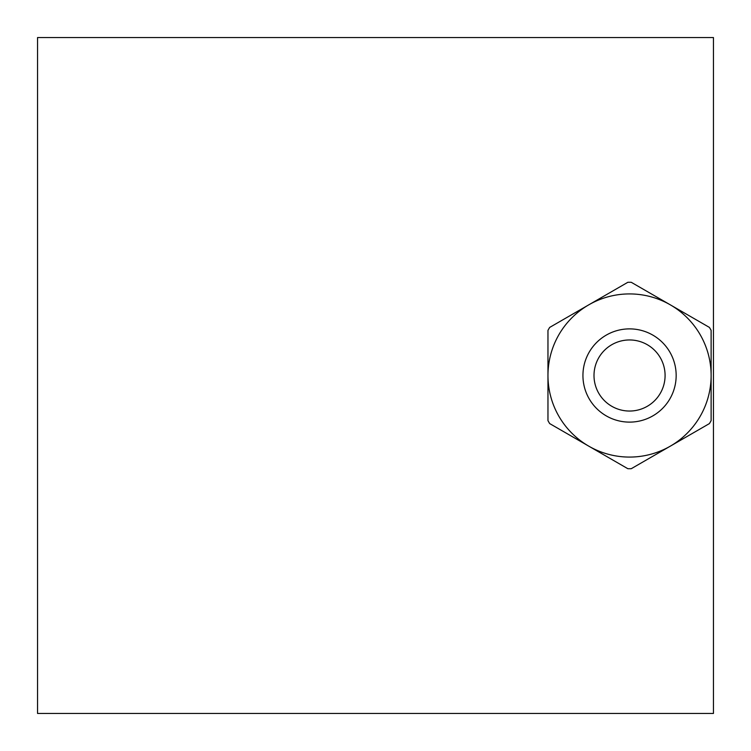 <?xml version="1.0" encoding="UTF-8"?>
<svg xmlns="http://www.w3.org/2000/svg" width="751" height="751" viewBox="0 0 751 751"><rect width="100%" height="100%" fill="white"/><g stroke="black" fill="none" stroke-linecap="round" stroke-linejoin="round"><path stroke-width="1.13" d="M594.003 375.5A35.541 35.541 0 0 0 629.545 411.041A35.541 35.541 0 0 0 665.086 375.5A35.541 35.541 0 0 0 629.545 339.959A35.541 35.541 0 0 0 594.003 375.5M711.122 375.5A81.577 81.577 0 0 1 629.545 457.077A81.577 81.577 0 0 1 547.967 375.5L547.967 420.635A93.227 93.227 0 0 0 549.676 423.583L627.845 468.708A93.227 93.227 0 0 0 631.244 468.708L709.423 423.583A93.227 93.227 0 0 0 711.122 420.635L711.122 330.365A93.227 93.227 0 0 0 709.423 327.417L631.244 282.292A93.227 93.227 0 0 0 627.845 282.292L549.676 327.417A93.227 93.227 0 0 0 547.967 330.365L547.967 375.5A81.577 81.577 0 0 1 629.545 293.923A81.577 81.577 0 0 1 711.122 375.5A81.577 81.577 0 0 0 629.545 293.923A81.577 81.577 0 0 0 547.967 375.5M713.45 37.55L37.55 37.55L37.55 713.45L713.45 713.45L713.45 37.55M582.936 375.5A46.618 46.618 0 0 0 629.545 422.118A46.618 46.618 0 0 0 676.163 375.5A46.618 46.618 0 0 0 629.545 328.882A46.618 46.618 0 0 0 582.936 375.5"/></g></svg>
